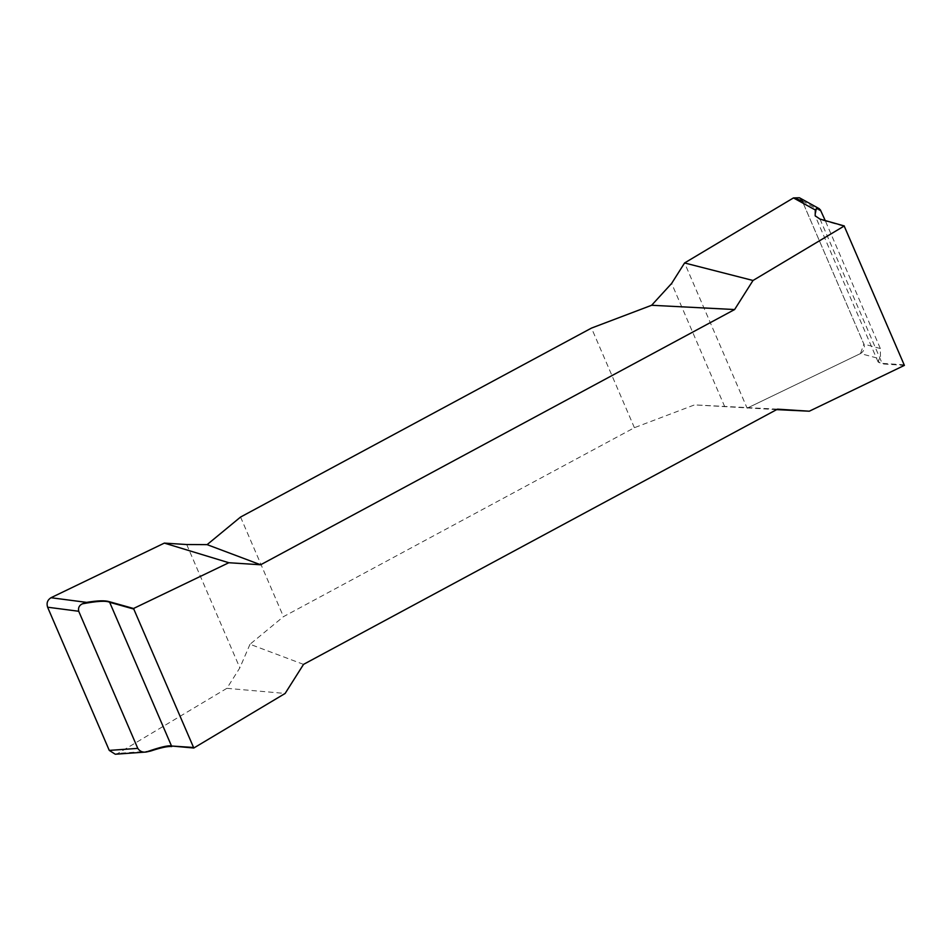 <?xml version="1.0" encoding="UTF-8"?>
<svg xmlns="http://www.w3.org/2000/svg" width="952" height="952" viewBox="0 0 952 952"><rect width="100%" height="100%" fill="white"/><g stroke="black" fill="none" stroke-linecap="round" stroke-linejoin="round"><path stroke-width="0.71" stroke-dasharray="4.76 3.57" d="M799.43 197.766L802.203 200.884L863.869 344.077C865.13 348.17 864.011 351.336 860.501 353.549L879.362 358.654L878.137 362.046L882.385 363.926L904.198 365.366M904.186 364.818L882.171 363.367L877.97 361.617L879.362 358.654M816.649 208.428L815.245 215.961L820.267 219.626L844.602 226.457M880.481 356.619L880.35 348.527L825.229 220.566M303.533 664.377L250.007 644.254L283.458 616.67L634.401 427.698L694.543 404.886L777.51 409.158M776.665 409.622L694.543 404.886M250.007 644.254L239.833 667.864L226.885 688.32L285.136 693.449M240.559 517.055L283.458 616.67M634.401 427.698L591.501 328.083M860.501 353.549L747.118 408.182L684.583 262.966M226.885 688.32L118 753.365L115.275 754.234M880.35 348.527L863.869 344.077M802.203 200.884L816.292 208.655M816.459 208.75L821.29 211.415M150.63 751.045L118 753.365M803.25 203.311L863.869 344.077L860.501 353.549L747.118 408.182M820.005 219.091L882.385 363.926M724.758 406.754L671.636 283.422M186.711 544.532L239.833 667.864M878.137 362.046L815.162 215.795"/><path stroke-width="1.43" d="M171.788 746.547C167.957 746.118 160.912 747.617 150.63 751.045L146.156 752.032C159.96 747.177 168.421 745.166 171.527 746.011L193.803 748.01L133.53 608.495L228.837 562.727L260.634 564.774L734.611 309.543L753.008 280.483L844.293 225.957L820.005 219.091L815.162 215.795L815.328 209.987L793.468 197.921L684.583 262.966L753.008 280.483M193.803 748.01L285.136 693.449L303.533 664.377L777.51 409.158L809.307 411.204L776.665 409.622M844.115 225.862L904.4 365.378L809.307 411.204M145.977 752.044L115.275 754.234L109.266 750.402L47.6 607.209C46.339 603.116 47.469 599.95 50.98 597.725L86.608 602.378C97.568 600.545 105.172 600.319 109.421 601.723L133.53 608.495M133.958 609.113L109.635 602.283C106.136 600.533 97.033 601.057 82.324 603.842C79.206 605.341 78.004 607.816 78.719 611.267L137.778 748.379C139.813 751.342 142.61 752.556 146.144 752.032M109.421 601.723L171.527 746.011L193.553 747.475M86.608 602.378L82.324 603.83M825.229 220.566L820.327 209.761L818.101 208.226L816.649 208.428L815.328 209.987M228.837 562.727L164.351 543.104L186.711 544.532L207.108 544.639L240.559 517.055L591.501 328.083L651.644 305.271L671.636 283.422L684.583 262.966L793.468 197.921L802.203 200.884L803.25 203.311M207.108 544.639L260.634 564.774M734.611 309.543L651.644 305.271M819.351 208.762L799.43 197.766L793.468 197.921M50.98 597.725L164.351 543.104M78.719 611.267L47.6 607.209M109.266 750.402L137.778 748.379"/></g></svg>
